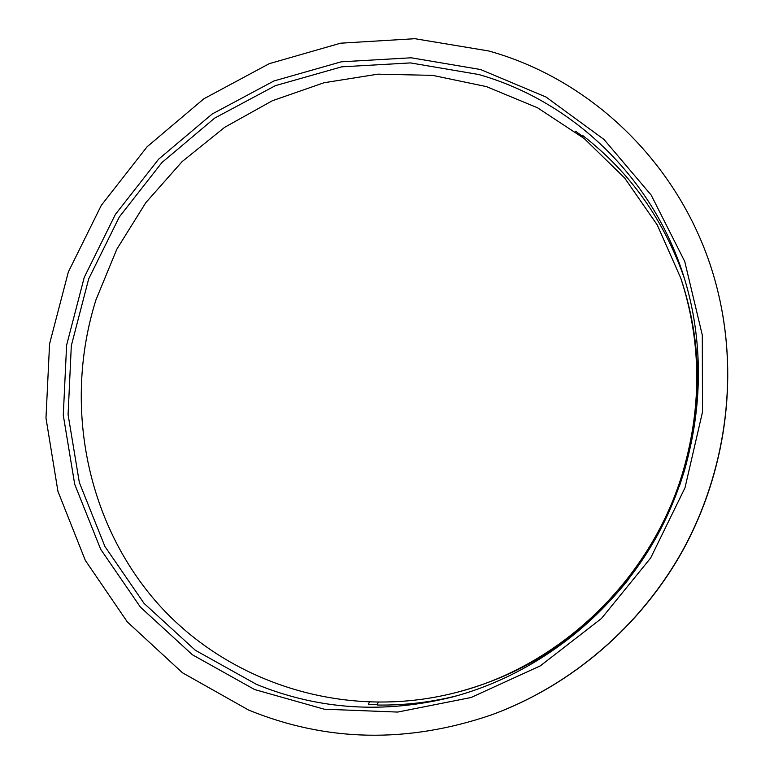 <?xml version="1.0" encoding="UTF-8"?>
<svg xmlns="http://www.w3.org/2000/svg" width="774" height="774" viewBox="0 0 774 774"><rect width="100%" height="100%" fill="white"/><g stroke="black" fill="none" stroke-linecap="round" stroke-linejoin="round"><path stroke-width="1.16" d="M488.636 50.949C598.699 81.415 692.004 176.056 719.104 296.684C737.97 379.695 725.461 471.434 683.577 548.766C641.24 625.847 570.883 686.025 490.871 715.099C407.027 743.553 326.231 741.85 248.473 709.981L182.451 672.77L127.323 621.928L85.314 560.376L57.934 491.316L45.976 418.057L49.575 343.879L68.344 271.964L101.317 205.323L147.108 146.76L203.843 98.801L269.236 63.671L340.608 43.189L414.874 38.7L488.636 50.949M719.104 296.684L719.191 297.1C738.038 379.995 725.548 471.618 683.723 548.843C641.443 625.818 571.173 685.919 491.267 714.963L490.871 715.099M478.777 74.527L410.52 62.917L341.673 66.835L275.418 85.643L214.64 118.122L161.892 162.588L119.312 216.972L88.681 278.892L71.314 345.717L68.083 414.603L79.354 482.56L104.945 546.521L144.07 603.401L195.309 650.247L256.513 684.39C319.101 709.893 384.649 714.025 453.177 696.794C537.707 674.135 613.966 614.392 657.716 534.66C701.07 454.696 710.01 358.246 683.307 274.905C651.892 176.298 571.841 100.968 478.777 74.527M377.325 704.708L368.482 704.398L369.227 702.337M378.128 702.492L377.209 705.037C403.97 705.462 430.596 702.366 457.086 695.729M684.526 278.766C663.995 219.951 630.084 172.225 582.783 135.576L582.271 136.988M582.503 136.34L575.546 131.193L575.372 131.686M683.568 469.605C702.057 404.338 701.118 340.502 680.762 278.098L657.261 224.963L624.599 177.933L584.157 138.488L537.533 107.789L486.43 86.601L432.637 75.368L377.925 74.159L323.977 82.76L272.4 100.717L224.663 127.313L182.083 161.64L145.822 202.653L116.855 249.131L95.995 299.761C63.749 401.987 84.898 518.696 155.071 600.469C225.35 681.817 342.766 721.155 454.483 692.933C560.366 666.878 652.434 578.333 683.568 469.605M679.427 486.13L684.4 470.679C702.744 405.924 701.815 342.572 681.604 280.623L680.762 278.098M454.483 692.933L457.066 692.275C525.643 674.135 582.841 636.441 628.672 579.184M480.606 69.534L546.018 97.031L603.991 139.455L651.205 195.125L684.738 261.467L702.299 335.103L702.492 412.01L685 487.784L650.663 557.986L601.466 618.484L540.378 665.834L471.076 697.509L397.633 712.07L324.18 709.187L254.636 689.557L192.426 654.785L140.394 607.116L100.668 549.269L74.701 484.263L63.284 415.203L66.603 345.223L84.25 277.344L115.374 214.446L158.612 159.192L212.192 114.001L273.928 80.97L341.247 61.814L411.207 57.789L480.606 69.534"/></g></svg>
